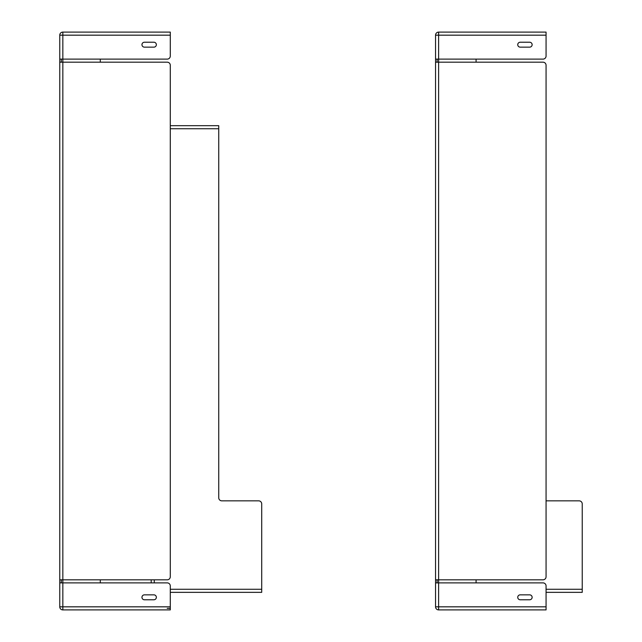<?xml version="1.0" encoding="UTF-8"?>
<svg xmlns="http://www.w3.org/2000/svg" width="642" height="642" viewBox="0 0 642 642"><rect width="100%" height="100%" fill="white"/><g stroke="black" fill="none" stroke-linecap="round" stroke-linejoin="round"><path stroke-width="0.96" d="M520.205 42.228L529.674 42.228A2.456 2.456 0 0 1 532.13 44.691A2.456 2.456 0 0 1 529.674 47.147L520.205 47.147A2.456 2.456 0 0 1 517.749 44.691A2.456 2.456 0 0 1 520.205 42.228M520.205 594.853L529.674 594.853A2.456 2.456 0 0 1 532.13 597.309A2.456 2.456 0 0 1 529.674 599.772L520.205 599.772A2.456 2.456 0 0 1 517.749 597.309A2.456 2.456 0 0 1 520.205 594.853M435.549 591.234L435.549 579.814L438.614 579.814L438.614 582.88L435.549 582.88L435.549 606.826A3.074 3.074 0 0 0 438.614 609.9L438.614 582.88L543.004 582.88A3.074 3.074 0 0 1 546.069 585.953L546.069 609.9L438.614 609.9A3.074 3.074 0 0 1 435.549 606.826L435.549 594.307M546.069 35.174L438.614 35.174L438.614 32.1L546.069 32.1L546.069 56.047A3.074 3.074 0 0 1 543.004 59.12L438.614 59.12L438.614 35.174L435.549 35.174L435.549 59.12L438.614 59.12L438.614 62.186L435.549 62.186L435.549 59.12M437.082 579.814L437.082 582.88M437.082 59.12L437.082 62.186M435.549 579.814L435.549 62.186M438.614 32.1A3.074 3.074 0 0 0 435.549 35.174M546.069 606.826L435.549 606.826M438.614 579.814L543.004 579.814A3.074 3.074 0 0 0 546.069 576.741L546.069 65.259A3.074 3.074 0 0 0 543.004 62.186L438.614 62.186L438.614 579.814M476.075 582.88L476.075 579.814M476.075 62.186L476.075 59.12M144.426 42.228L153.895 42.228A2.456 2.456 0 0 1 156.351 44.691A2.456 2.456 0 0 1 153.895 47.147L144.426 47.147A2.456 2.456 0 0 1 141.962 44.691A2.456 2.456 0 0 1 144.426 42.228M144.426 594.853L153.895 594.853A2.456 2.456 0 0 1 156.351 597.309A2.456 2.456 0 0 1 153.895 599.772L144.426 599.772A2.456 2.456 0 0 1 141.962 597.309A2.456 2.456 0 0 1 144.426 594.853M59.762 582.88L59.762 579.814L62.836 579.814L62.836 582.88L59.762 582.88L59.762 606.826A3.074 3.074 0 0 0 62.836 609.9L62.836 582.88L167.217 582.88A3.074 3.074 0 0 1 170.29 585.953L170.29 609.9L62.836 609.9L130.374 609.9M167.217 608.367L170.29 608.367M170.29 35.174L62.836 35.174L62.836 32.1L170.29 32.1L170.29 56.047A3.074 3.074 0 0 1 167.217 59.12L62.836 59.12L62.836 35.174L59.762 35.174L59.762 59.12L62.836 59.12L62.836 62.186L59.762 62.186L59.762 50.766M61.295 579.814L61.295 582.88M61.295 59.12L61.295 62.186M59.762 579.814L59.762 62.186M59.762 47.693L59.762 35.174A3.074 3.074 0 0 1 62.836 32.1A3.074 3.074 0 0 0 59.762 35.174M62.836 609.9A3.074 3.074 0 0 1 59.762 606.826L170.29 606.826M62.836 579.814L167.217 579.814A3.074 3.074 0 0 0 170.29 576.741L170.29 65.259A3.074 3.074 0 0 0 167.217 62.186L62.836 62.186L62.836 579.814M100.288 582.88L100.288 579.814M100.288 62.186L100.288 59.12M546.069 500.848L579.164 500.848A3.074 3.074 0 0 1 582.238 503.922L582.238 592.341L546.069 592.341M170.29 125.68L218.737 125.68L218.737 497.775A3.074 3.074 0 0 0 221.803 500.848L258.646 500.848A3.074 3.074 0 0 1 261.719 503.922L261.719 592.341L170.29 592.341M218.737 497.775A3.074 3.074 0 0 0 221.803 500.848M151.191 582.88L151.191 579.814M546.069 589.268L582.238 589.268M170.29 589.268L261.719 589.268M218.737 128.745L170.29 128.745M154.265 579.814L154.265 582.88"/></g></svg>
